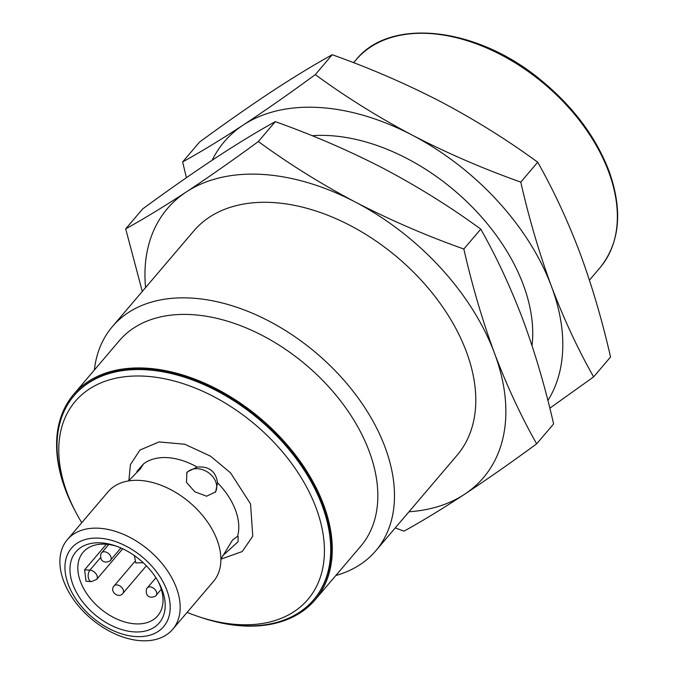 <?xml version="1.0" encoding="UTF-8"?>
<svg xmlns="http://www.w3.org/2000/svg" width="674" height="674" viewBox="0 0 674 674"><rect width="100%" height="100%" fill="white"/><g stroke="black" fill="none" stroke-linecap="round" stroke-linejoin="round"><path stroke-width="1.01" d="M375.822 550.751L457.124 455.203A172.948 111.977 -139.6 0 0 466.307 351.533A172.948 111.977 -139.6 0 0 336.419 218.865A172.948 111.977 -139.6 0 0 193.699 231.047L112.39 326.595A172.948 111.977 40.4 0 1 255.117 314.413A172.948 111.977 40.4 0 1 385.006 447.073A172.948 111.977 40.4 0 1 375.822 550.751A172.948 111.977 40.4 0 1 335.846 575.495M94.368 370.018A172.948 111.977 40.4 0 1 112.39 326.595M145.559 287.621A207.533 134.379 40.4 0 1 186.251 191.989A207.533 134.379 40.4 0 1 355.324 202.065A207.533 134.379 40.4 0 1 494.489 353.21A207.533 134.379 40.4 0 1 464.571 494.269A207.533 134.379 40.4 0 1 408.983 511.777M74.401 509.569A158.533 102.65 40.4 0 1 73.71 394.298L119.256 340.766A158.533 102.65 40.4 0 1 250.088 329.594A158.533 102.65 40.4 0 1 369.15 451.209A158.533 102.65 40.4 0 1 360.733 546.243L315.179 599.776A158.533 102.65 40.4 0 1 201.29 617.536M395.242 527.927L404.012 531.146C422.21 521.095 442.397 508.803 464.571 494.269C487.007 479.433 511.044 462.625 536.673 443.829C520.926 416.018 506.865 385.814 494.489 353.21C482.365 320.302 472.154 285.574 463.838 249.026C426.179 235.639 390.002 219.994 355.324 202.065C320.9 183.842 288.573 163.672 258.353 141.54C232.715 160.336 208.679 177.152 186.251 191.989C164.068 206.514 143.882 218.806 125.693 228.865L142.298 291.454M73.71 394.298A158.533 102.65 40.4 0 1 204.534 383.127A158.533 102.65 40.4 0 1 323.596 504.742A158.533 102.65 40.4 0 1 315.179 599.776M258.353 141.54L275.278 121.649C257.08 131.7 236.894 143.992 214.72 158.525C192.284 173.361 168.247 190.169 142.618 208.965L125.693 228.865M536.673 443.829L553.607 423.938C545.291 387.382 535.072 352.654 522.957 319.754C510.58 287.149 496.519 256.937 480.773 229.135L463.838 249.026M275.278 121.649C312.938 135.036 349.115 150.69 383.792 168.61C418.217 186.833 450.544 207.011 480.773 229.135M313.73 599.7L314.303 599.026A157.379 101.9 -139.6 0 0 322.661 504.683A157.379 101.9 -139.6 0 0 204.458 383.961A157.379 101.9 -139.6 0 0 74.587 395.048L74.014 395.714A157.379 101.9 40.4 0 1 146.039 369.773A157.379 101.9 40.4 0 1 322.088 505.348A157.379 101.9 40.4 0 1 313.73 599.7A157.379 101.9 40.4 0 1 200.978 617.435L198.493 616.6A152.771 98.918 40.4 0 1 187.128 612.38M81.756 522.721A152.771 98.918 40.4 0 1 75.774 512.173L74.553 509.856A157.379 101.9 40.4 0 1 74.014 395.714M75.774 512.173A152.771 98.918 40.4 0 1 145.163 376.202A152.771 98.918 40.4 0 1 321.667 526.588A152.771 98.918 40.4 0 1 198.493 616.6M532.005 345.577A172.948 111.977 -139.6 0 0 523.251 284.613A172.948 111.977 -139.6 0 0 312.121 135.71M212.226 160.168A207.533 134.379 40.4 0 1 243.188 125.069A207.533 134.379 40.4 0 1 412.269 135.154A207.533 134.379 40.4 0 1 551.425 286.29A207.533 134.379 40.4 0 1 547.886 400.499M223.001 555.452L238.04 541.778L238.133 536.546L237.568 536.31A60.82 39.378 -139.6 0 0 235.453 510.033A60.82 39.378 -139.6 0 0 217.567 482.803C215.798 471.286 208.999 466.054 197.17 467.099A60.82 39.378 -139.6 0 0 143.545 463.897L136.898 471.471M549.824 408.183L593.617 376.909C577.862 349.098 563.801 318.895 551.425 286.29C539.31 253.39 529.098 218.662 520.783 182.106C483.123 168.727 446.946 153.074 412.269 135.154C377.844 116.931 345.518 96.753 315.289 74.629C289.66 93.425 265.623 110.233 243.188 125.069C221.013 139.602 200.827 151.894 182.629 161.945L186.412 177.692M143.545 463.897L140.335 468.902L128.742 480.68M220.895 559.083L232.572 539.941L237.568 536.31M217.567 482.803L215.655 491.851L206.632 496.207L194.87 491.835L186.471 482.373L186.892 472.634L187.591 471.716L197.17 467.099M215.309 492.332A17.297 13.143 33.8 0 0 208.215 472.516A17.297 13.143 33.8 0 0 186.934 472.701A17.297 13.143 33.8 0 0 186.58 473.131M315.289 74.629L332.223 54.729C314.025 64.788 293.839 77.08 271.664 91.605C249.228 106.441 225.192 123.258 199.563 142.054L182.629 161.945M593.617 376.909L610.543 357.018C602.236 320.47 592.016 285.742 579.901 252.834C567.525 220.23 553.464 190.026 537.709 162.215L520.783 182.106M332.223 54.729C369.883 68.116 406.051 83.77 440.737 101.69C475.162 119.913 507.488 140.091 537.709 162.215M67.349 539.647L108.059 491.809A69.178 44.796 40.4 0 1 165.147 486.94A69.178 44.796 40.4 0 1 217.104 540A69.178 44.796 40.4 0 1 213.431 581.477L172.721 629.305A69.178 44.796 40.4 0 1 91.007 618.589A69.178 44.796 40.4 0 1 67.349 539.647A69.178 44.796 40.4 0 1 124.437 534.768A69.178 44.796 40.4 0 1 176.394 587.838A69.178 44.796 40.4 0 1 172.721 629.305M166.882 590.314A60.534 39.193 40.4 0 1 108.851 628.513A60.534 39.193 40.4 0 1 76.979 543.295A60.534 39.193 40.4 0 1 166.882 590.314M72.952 584.712A54.763 35.461 -139.6 0 0 137.614 631.968A54.763 35.461 -139.6 0 0 159.098 583.145A54.763 35.461 -139.6 0 0 115.102 545.713A54.763 35.461 -139.6 0 0 72.952 584.712M116.703 546.269A49 31.729 -139.6 0 0 83.104 552.276A49 31.729 -139.6 0 0 78.909 576.514A49 31.729 -139.6 0 0 80.501 581.645A49 31.729 -139.6 0 0 117.301 619.238A49 31.729 -139.6 0 0 157.741 615.783A49 31.729 -139.6 0 0 158.289 581.662M84.604 569.825L86.028 581.3L91.453 581.62A6.344 3.665 -86.6 0 1 88.243 577.121A6.344 3.665 -86.6 0 1 89.903 570.137L84.604 569.825L106.357 544.255M220.895 559.167L242.252 551.534L252.758 536.167L250.543 503.899L230.542 472.845L210.49 456.155L184.777 444.242L159.022 441.942L139.948 450.047L130.444 464.563L128.86 480.554M589.438 280.14L600.071 267.645A160.26 103.771 -139.6 0 0 608.58 171.575A160.26 103.771 -139.6 0 0 488.212 48.638A160.26 103.771 -139.6 0 0 355.956 59.927L353.597 62.707M100.527 557.651L89.903 570.137A6.344 4.103 40.4 0 1 96.997 575.604A6.344 4.103 40.4 0 1 96.66 579.404L122.71 548.779M147.202 588.04A5.763 3.732 40.4 0 1 147.37 587.812A5.763 3.732 40.4 0 1 154.009 588.571A5.763 3.732 40.4 0 1 156.317 595.058A5.763 3.732 40.4 0 1 156.149 595.285L161.297 589.236M101.605 552.924A5.763 3.732 40.4 0 1 101.774 552.697A5.763 3.732 40.4 0 1 108.413 553.455A5.763 3.732 40.4 0 1 110.721 559.942A5.763 3.732 40.4 0 1 110.553 560.17L120.932 547.97M120.629 586.456A5.763 3.732 40.4 0 1 122.938 593.305C118.616 599.245 108.986 591.224 114.159 585.832A5.763 3.732 40.4 0 1 120.629 586.456M600.071 267.645C619.92 242.775 622.944 210.692 609.144 171.407C596.018 136.999 573.119 106.441 540.464 79.734C476.686 26.859 390.044 17.018 355.956 59.927M91.453 581.62L96.66 579.404M143.2 562.723L135.794 562.933L134.353 555.57M155.93 577.753L147.37 587.812C148.053 587.947 145.365 587.138 146.637 594.198C150.083 600.458 157.935 594.813 156.149 595.285M108.733 544.508L101.774 552.697C102.456 552.832 99.769 552.014 101.041 559.083C104.487 565.343 112.331 559.69 110.553 560.17M122.938 593.305L146.351 565.798M114.159 585.832L134.665 561.737"/></g></svg>
